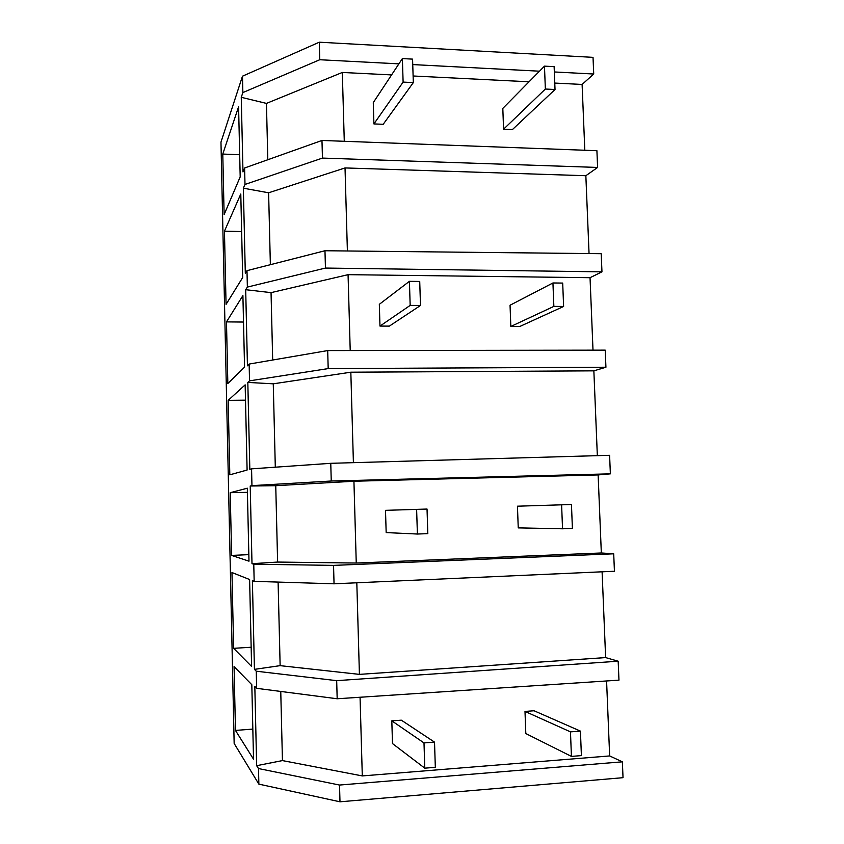 <?xml version="1.0" encoding="UTF-8"?>
<svg xmlns="http://www.w3.org/2000/svg" width="844" height="844" viewBox="0 0 844 844"><rect width="100%" height="100%" fill="white"/><g stroke="black" fill="none" stroke-linecap="round" stroke-linejoin="round"><path stroke-width="1.27" d="M258.507 768.557L256.65 765.687L282.445 760.592L362.298 775.921L609.653 755.939L622.366 761.826L339.531 785.047L258.507 768.557L258.865 784.129L234.157 743.469L220.97 142.13L242.481 76.192L319.296 42.2L593.026 57.36L593.722 74.019L582.107 84.442L584.808 150.253M319.296 42.2L319.771 59.734L398.885 63.859M412.748 64.577L539.485 71.191M554.339 71.962L593.722 74.019M597.605 167.439L322.45 158.081L321.975 140.463L596.908 150.707L597.605 167.439L585.852 175.721L589.049 253.569M601.962 271.842L325.446 268.065L324.972 250.742L601.202 253.696L601.962 271.842L590.04 277.697L593.005 350.165M605.929 367.235L328.189 368.596L327.694 350.577L605.222 350.144L605.929 367.235L593.859 370.843L597.341 455.665M610.37 473.843L331.249 481.017L330.764 463.314L609.6 455.306L610.37 473.843L598.132 474.929L601.329 552.978L613.704 553.801L614.432 571.251L334.045 583.805L254.171 581.347L252.388 580.64L254.434 669.366L280.134 665.652L278.098 582.086M280.134 665.652L359.417 674.377L605.623 657.592L602.099 571.81M605.623 657.592L618.177 661.211L618.969 680.148L337.178 698.758L256.65 688.324L254.825 686.383L256.65 765.687M609.653 755.939L606.583 680.96M622.366 761.826L623.03 777.683L339.984 801.8L258.865 784.129M242.481 76.192L242.861 92.576L241.257 97.313L266.44 103.401L342.316 72.457L391.574 74.916M618.177 661.211L336.682 680.654L256.249 671.202L256.65 688.324M256.249 671.202L254.434 669.366M613.704 553.801L333.549 565.385L253.77 564.203L254.171 581.347M253.77 564.203L251.997 563.697L250.214 486.007L275.745 485.69L353.931 481.238L598.132 474.929M330.764 463.314L251.565 468.853L251.955 485.627L250.214 486.007M251.565 468.853L249.824 469.338L247.82 382.416L273.266 383.82L350.83 372.204L593.859 370.843M327.694 350.577L249.149 364.059L249.529 380.855L247.82 382.416M249.149 364.059L247.44 365.811L245.688 289.692L271.051 292.636L348.066 274.669L590.04 277.697M324.972 250.742L246.986 270.66L247.366 287.087L245.688 289.692M246.986 270.66L245.309 273.351L243.346 188.18L268.614 192.791L345.027 167.935L585.852 175.721M321.975 140.463L244.612 167.988L244.992 184.446L243.346 188.18M244.612 167.988L242.977 171.912L241.257 97.313M222.784 154.062L238.588 106.766L240.192 176.892L224.114 214.598L222.784 154.062L239.685 154.737M233.63 648.329L251.596 666.454L249.613 579.533L231.963 572.527L233.63 648.329L251.164 647.242M224.451 231.193L226.055 304.368L242.692 277.518L240.783 194.025L224.451 231.193L241.637 231.541M230.233 492.696L231.615 555.415L248.991 561.176L247.313 488.201L230.233 492.696L247.408 492.337M228.175 400.351L245.15 384.853L247.102 470.034L229.811 474.824L228.175 400.351L245.498 400.172M235.465 730.429L253.517 759.189L251.818 684.727L234.062 666.581L235.465 730.429L252.831 729.089M226.477 321.891L242.903 295.59L244.549 367.119L227.838 383.503L226.477 321.891L243.515 322.049M319.771 59.734L242.861 92.576M413.117 75.992L529.03 81.784M554.772 83.071L582.107 84.442M347.39 250.984L345.027 167.935M322.45 158.081L244.992 184.446M344.278 141.296L342.316 72.457M267.812 159.738L266.44 103.401M270.365 264.689L268.614 192.791M359.417 674.377L356.812 582.782M336.682 680.654L337.178 698.758M282.445 760.592L280.757 691.447M339.531 785.047L339.984 801.8M362.298 775.921L360.061 697.249M325.446 268.065L247.366 287.087M272.686 360.019L271.051 292.636M350.218 350.545L348.066 274.669M353.404 462.66L350.83 372.204M328.189 368.596L249.529 380.855M275.302 467.196L273.266 383.82M331.249 481.017L251.955 485.627M251.997 563.697L277.613 562.062L275.745 485.69M353.931 481.238L356.252 563.043L277.613 562.062M356.252 563.043L601.329 552.978M333.549 565.385L334.045 583.805M231.615 555.415L248.832 554.645M412.568 59.122L402.377 58.584L403.115 82.09L413.328 82.596L412.568 59.122M402.377 58.584L373.27 102.609L373.913 123.92L383.197 124.3L413.328 82.596M403.115 82.09L373.913 123.92M419.721 281.453L409.414 281.326L410.173 305.401L420.491 305.475L419.721 281.453M409.414 281.326L379.325 304.315L379.979 326.079L389.348 326.111L420.491 305.475M410.173 305.401L379.979 326.079M427.032 509.048L416.619 509.386L417.4 534.03L427.824 533.651L427.032 509.048L385.497 510.346L386.172 532.585L417.4 534.03M416.619 509.386L385.497 510.346M434.523 742.129L423.994 742.92L424.796 768.167L435.325 767.323L434.523 742.129L401.354 720.175L391.816 720.85L392.492 743.575L424.796 768.167M423.994 742.92L391.816 720.85M554.128 66.644L544.464 66.138L545.361 89.031L555.025 89.506L554.128 66.644M544.464 66.138L502.813 108.401L503.573 129.206L512.424 129.565L555.025 89.506M545.361 89.031L503.573 129.206M562.695 283.078L552.936 282.972L553.854 306.393L563.613 306.456L562.695 283.078M552.936 282.972L510.05 305.233L510.831 326.47L519.756 326.501L563.613 306.456M553.854 306.393L510.831 326.47M571.462 504.512L561.608 504.817L562.537 528.787L572.401 528.428L571.462 504.512L517.446 506.2L518.248 527.88L562.537 528.787M561.608 504.817L517.446 506.2M580.429 731.115L570.47 731.864L571.43 756.403L581.4 755.602L580.429 731.115L534.073 710.764L525 711.408L525.812 733.552L571.43 756.403M570.47 731.864L525 711.408"/></g></svg>
